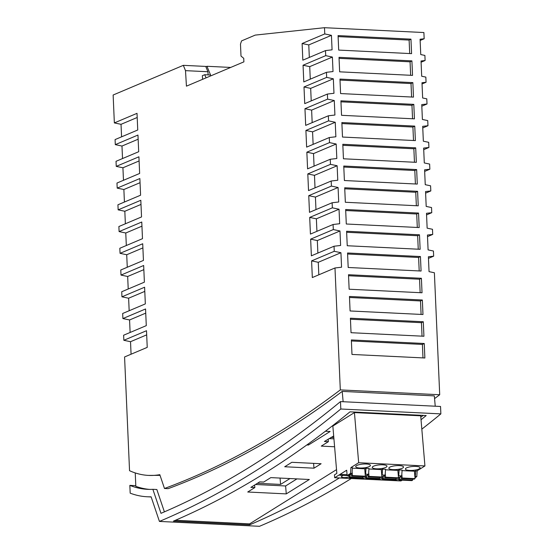 <?xml version="1.0" encoding="UTF-8"?>
<svg xmlns="http://www.w3.org/2000/svg" width="554" height="554" viewBox="0 0 554 554"><rect width="100%" height="100%" fill="white"/><g stroke="black" fill="none" stroke-linecap="round" stroke-linejoin="round"><path stroke-width="0.83" d="M309.326 57.429L308.779 44.922L331.437 35.338L332.075 49.832L325.496 50.594L325.717 55.649L332.386 57.062L333.023 71.549L326.445 72.318L326.666 77.387L333.335 78.8L333.972 93.294L327.393 94.055L327.615 99.131L334.284 100.537L334.921 115.031L328.342 115.793L328.564 120.869L335.239 122.275L335.869 136.769L329.291 137.537L329.512 142.607L336.188 144.019L336.818 158.513L330.239 159.275L330.461 164.344L337.137 165.757L337.767 180.251L331.188 181.013L331.41 186.089L338.085 187.494L338.716 201.988L332.137 202.75L332.358 207.826L339.034 209.239L339.664 223.726L333.086 224.495L333.307 229.564L339.983 230.976L340.613 245.47L334.034 246.232L334.256 251.301L340.932 252.714L341.562 267.208L334.983 267.97L340.308 389.905L439.71 394.746A2417.524 1059.94 92.8 0 1 434.565 398.61M340.308 389.905A2417.524 1059.94 92.8 0 1 164.483 488.489L168.132 488.67C226.911 466.904 284.943 434.474 342.22 391.394L434.329 395.881L435.236 406.214M411.906 60.885L339.013 57.332L339.644 71.826L412.536 75.379L411.906 60.885L410.064 61.813L410.652 75.289M417.598 191.324L344.706 187.771L345.343 202.265L418.235 205.818L417.598 191.324L415.763 192.252L416.352 205.721M419.496 234.799L346.603 231.253L347.24 245.741L420.133 249.293L419.496 234.799L417.661 235.727L418.249 249.203M416.65 169.579L343.757 166.034L344.394 180.528L417.287 184.073L416.65 169.579L414.814 170.507L415.403 183.983M421.4 278.281L348.508 274.729L349.138 289.223L422.03 292.775L421.4 278.281L419.558 279.209L420.147 292.678M340.592 93.564L413.485 97.116L412.855 82.622L339.962 79.077L340.592 93.564M350.086 310.96L422.979 314.513L422.349 300.019L349.456 296.466L350.086 310.96M414.752 126.104L341.86 122.552L342.497 137.046L415.382 140.598L414.752 126.104L412.917 127.032L413.499 140.501M343.445 158.783L416.338 162.336L415.701 147.842L342.808 144.289L343.445 158.783M348.189 267.485L421.082 271.031L420.444 256.544L347.559 252.991L348.189 267.485M410.957 39.147L338.065 35.594L338.695 50.089L411.587 53.641L410.957 39.147L409.115 40.075L338.106 36.612M121.575 136.831L121.028 124.325L114.353 122.919L113.134 95.018L183.326 65.337L185.507 70.649L186.435 86.161L243.892 61.861L243.739 58.322L241.004 56.079L240.478 44.078L241.558 40.899L255.214 35.103L324.492 27.7L423.893 32.541L424.163 38.773L420.084 39.244L420.756 54.562L424.89 55.435L425.112 60.511L421.033 60.982L421.698 76.237L425.839 77.103L426.061 82.255L421.982 82.726L422.647 97.975L426.788 98.847L427.009 103.993L421.746 104.602L422.397 119.463L427.736 120.585L427.965 125.73L422.695 126.34L423.346 141.201L428.685 142.323L428.914 147.475L423.651 148.077L424.295 162.938L429.634 164.067L429.862 169.212L424.599 169.822L425.243 184.683L430.583 185.805L430.811 190.95L425.548 191.559L426.192 206.42L431.531 207.542L431.76 212.688L426.497 213.297L427.141 228.158L432.48 229.28L432.709 234.432L427.446 235.034L428.09 249.896L433.429 251.024L433.657 256.17L428.394 256.779L429.045 271.64L434.384 272.762L439.71 394.746M324.492 27.7L324.769 33.932L331.437 35.338M346.292 224.003L419.184 227.556L418.547 213.061L345.654 209.509L346.292 224.003M341.541 115.308L414.434 118.854L413.803 104.367L340.911 100.814L341.541 115.308M424.246 343.501L351.354 339.948L351.984 354.442L424.876 357.995L424.246 343.501L422.404 344.422L422.993 357.898M351.035 332.705L423.928 336.25L423.298 321.756L350.405 318.211L351.035 332.705M164.483 488.489L159.808 474.667A255.041 111.818 92.8 0 1 148.507 475.408A255.041 111.818 92.8 0 1 129.539 470.699L124.574 356.963L147.232 347.379L146.505 330.71L123.847 340.294L123.625 335.218L146.284 325.634L145.557 308.973L122.898 318.557L122.676 313.481L145.335 303.897L144.608 287.228L121.949 296.812L121.728 291.743L144.386 282.159L143.659 265.491L121.001 275.075L120.779 269.999L143.438 260.422L142.71 243.753L120.052 253.337L119.83 248.261L142.489 238.677L141.762 222.016L119.103 231.593L118.881 226.524L141.54 216.939L140.813 200.271L118.147 209.855L117.933 204.786L140.591 195.202L139.864 178.533L117.199 188.118L116.977 183.042L139.643 173.457L138.916 156.796L116.25 166.38L116.028 161.304L138.694 151.72L137.96 135.051L115.301 144.636L115.08 139.58L137.745 129.996L137.018 113.335L114.353 122.919M146.685 334.865L130.522 341.7L131.069 354.214M130.522 341.7L123.847 340.294M145.737 313.128L129.574 319.963L130.114 332.476M129.574 319.963L122.898 318.557M144.788 291.383L128.625 298.225L129.165 310.739M128.625 298.225L121.949 296.812M143.839 269.646L127.669 276.488L128.216 288.994M127.669 276.488L121.001 275.075M142.89 247.908L126.721 254.743L127.268 267.257M126.721 254.743L120.052 253.337M141.942 226.171L125.772 233.005L126.319 245.519M125.772 233.005L119.103 231.593M140.993 204.426L124.823 211.268L125.37 223.774M124.823 211.268L118.147 209.855M140.044 182.688L123.874 189.523L124.421 202.037M123.874 189.523L117.199 188.118M139.096 160.951L122.926 167.786L123.473 180.299M122.926 167.786L116.25 166.38M138.147 139.206L121.977 146.048L122.524 158.562M121.977 146.048L115.301 144.636M148.507 475.408L160.037 475.339M342.22 391.394L343.127 401.726M149.518 489.39A269.431 118.127 92.8 0 1 135.827 486.336L135.238 472.929M351.278 478.524A2435.98 1068.022 92.8 0 1 259.487 526.3L159.427 521.425A2435.98 1068.022 -87.2 0 0 340.8 409.011L340.481 401.595A2428.597 1064.788 92.8 0 1 160.985 513.323L152.869 489.321L156.844 489.507L164.4 511.854M159.427 521.425L151.11 496.813A276.813 121.368 -87.2 0 1 147.163 496.765A276.813 121.368 -87.2 0 1 130.183 493.164L129.844 485.373L135.792 485.664M152.869 489.321A269.431 118.127 92.8 0 1 147.523 489.334A269.431 118.127 92.8 0 1 129.844 485.373M313.993 468.178L284.708 466.752L291.833 462.306L321.119 463.733L313.993 468.178L313.585 463.366M247.735 492.014L254.847 487.575L250.872 487.381L259.715 481.862L263.69 482.056L270.802 477.617L309.34 479.494L286.273 493.891L247.735 492.014M325.413 431.247L330.142 431.476L308.405 445.042L306.861 444.966M347.129 475.547L346.679 470.221L340.121 474.321L339.768 475.256L339.484 474.723L334.692 477.721L334.45 474.882L336.846 473.379L332.85 426.054L354.435 412.585L420.701 415.812L424.932 465.949L358.667 462.722L350.924 467.562L352.413 467.638L352.005 473.497L348.618 475.616L347.129 475.547L350.516 473.428L350.924 467.562M333.688 435.984L324.409 441.483L328.383 441.676L321.272 446.115L334.602 446.766M336.527 469.626L249.605 523.876L175.452 520.261M420.805 417.03L423.401 415.41M340.481 401.595L440.541 406.47L440.866 413.886A2435.98 1068.022 92.8 0 1 421.823 429.156M440.866 413.886L340.8 409.011M249.605 523.876L249.639 524.839L173.43 521.127C233.192 495.601 292.048 459.169 350.003 411.83L426.206 415.542L421.033 419.745M339.346 477.943C309.624 496.377 279.722 512.014 249.639 524.839M308.308 443.927L308.405 445.042M328.383 441.676L328.169 439.135M428.464 258.365L433.657 256.17M333.93 438.844L329.021 438.602M183.326 65.337L205.735 66.425L207.923 71.736L208.11 74.901M230.713 67.436L206.961 66.279L205.866 66.743M206.081 77.851L204.703 74.707L210.568 75.039L206.961 66.279M185.507 70.649L207.923 71.736M202.632 79.312L202.328 75.711L204.703 74.707M121.028 124.325L137.198 117.49M420.14 40.477L424.163 38.773M421.088 62.214L425.112 60.511M422.037 83.959L426.061 82.255M421.816 106.188L427.009 103.993M422.764 127.926L427.965 125.73M423.72 149.67L428.914 147.475M424.669 171.408L429.862 169.212M425.617 193.145L430.811 190.95M426.566 214.89L431.76 212.688M427.515 236.627L432.709 234.432M254.632 485.034L254.847 487.575M255.484 484.501L285.608 485.969L286.273 493.891M285.608 485.969L296.951 478.891M257.43 483.289L280.587 484.418L289.984 478.552M280.054 478.067L280.587 484.418M330.967 437.39L333.82 437.528M354.435 412.585L358.667 462.722M402.211 480.159L400.957 480.948L334.692 477.721M424.932 465.949L417.19 470.789L416.781 476.655L414.988 477.777M398.873 479.238A4.335 1.136 -4.8 0 1 391.588 479.646M365.744 477.624A4.335 1.136 -4.8 0 1 358.452 478.033M343.099 475.422L341.839 476.211A4.335 1.136 175.2 0 0 341.409 476.765A4.335 1.136 175.2 0 0 344.401 477.59A4.335 1.136 175.2 0 0 349.172 476.814M375.023 478.836A4.335 1.136 175.2 0 0 382.308 478.427M347.053 474.66L340.121 474.321M366.249 464.01A7.382 1.932 175.2 0 0 355.703 466.627A7.382 1.932 175.2 0 0 359.858 468.005A7.382 1.932 175.2 0 0 370.411 465.388A7.382 1.932 175.2 0 0 366.249 464.01M376.422 468.816A7.382 1.932 175.2 0 0 386.976 466.191A7.382 1.932 175.2 0 0 382.821 464.813A7.382 1.932 175.2 0 0 372.267 467.438A7.382 1.932 175.2 0 0 376.422 468.816M415.95 466.426A7.382 1.932 175.2 0 0 405.396 469.051A7.382 1.932 175.2 0 0 409.558 470.429A7.382 1.932 175.2 0 0 420.112 467.805A7.382 1.932 175.2 0 0 415.95 466.426M392.994 469.619A7.382 1.932 175.2 0 0 403.547 467.001A7.382 1.932 175.2 0 0 399.386 465.623A7.382 1.932 175.2 0 0 388.832 468.241A7.382 1.932 175.2 0 0 392.994 469.619M417.19 470.789L414.891 471.225L402.072 470.602M352.379 468.178L365.19 468.802L366 468.296L368.978 468.442L368.569 474.307L365.031 476.419M368.943 468.989L381.754 469.612L382.565 469.106L385.549 469.252L385.141 475.11L381.595 477.223M385.508 469.792L398.319 470.422L399.129 469.91L402.114 470.055L401.705 475.921L398.16 478.033M365.204 474.397L365.592 474.162L366 468.296M363.002 476.648L362.988 477.693L362.164 478.213L349.242 477.583L350.066 477.063L350.1 474.688M362.988 477.693L350.066 477.063M352.122 471.842L352.434 475.581L351.61 476.094L351.201 474.002M349.048 475.346L349.242 477.583M364.733 468.781L365.356 476.211L364.532 476.724L351.61 476.094M352.434 475.581L365.356 476.211M382.565 469.106L382.156 474.965L381.775 475.207M399.129 469.91L398.721 475.775L398.34 476.011M412.702 479.071L412.682 480.117L411.864 480.63L398.942 479.999L398.748 477.77M414.434 471.205L415.057 478.628L414.233 479.148L401.311 478.517L400.902 476.419M401.823 474.259L402.135 478.005L401.311 478.517M412.682 480.117L399.759 479.487L398.942 479.999M399.759 479.487L399.794 477.112M402.135 478.005L415.057 478.628M398.721 475.775L401.705 475.921M397.862 470.394L398.492 477.825L397.668 478.337L384.746 477.707L384.331 475.616M385.252 473.455L385.57 477.195L398.492 477.825M396.131 478.268L396.117 479.307L395.293 479.826L382.371 479.196L382.184 476.959M396.117 479.307L383.195 478.677L382.371 479.196M383.195 478.677L383.229 476.301M385.57 477.195L384.746 477.707M382.156 474.965L385.141 475.11M379.566 477.458L379.552 478.504L378.728 479.016L365.806 478.386L365.619 476.149M381.297 469.591L381.928 477.015L381.104 477.534L368.181 476.904L367.766 474.806M368.687 472.645L369.006 476.385L368.181 476.904M379.552 478.504L366.63 477.873L365.806 478.386M366.63 477.873L366.665 475.498M369.006 476.385L381.928 477.015M365.592 474.162L368.569 474.307M415.701 470.72L415.292 476.579L414.904 476.821M350.516 473.428L352.005 473.497M415.292 476.579L416.781 476.655M339.055 58.35L410.064 61.813M348.549 275.747L419.558 279.209M351.395 340.966L422.404 344.422M419.198 270.941L418.609 257.465L347.6 254.009M420.444 256.544L418.609 257.465M346.652 232.271L417.661 235.727M344.754 188.789L415.763 192.252M343.805 167.052L414.814 170.507M409.704 53.544L409.115 40.075M341.908 123.57L412.917 127.032M414.454 162.246L413.866 148.77L415.701 147.842M342.857 145.307L413.866 148.77M411.601 97.026L411.013 83.55L340.004 80.095M412.855 82.622L411.013 83.55M345.703 210.527L416.712 213.989L417.3 227.465M418.547 213.061L416.712 213.989M421.095 314.423L420.507 300.947L349.498 297.484M422.349 300.019L420.507 300.947M422.044 336.16L421.456 322.684L423.298 321.756M350.447 319.229L421.456 322.684M412.55 118.764L411.961 105.288L413.803 104.367M340.952 101.832L411.961 105.288M325.496 50.594L302.837 60.171L302.11 43.517L324.769 33.932M308.779 44.922L302.11 43.517M325.717 55.649L303.052 65.234L303.786 81.902L326.445 72.318M332.386 57.062L309.728 66.639L310.275 79.153M303.052 65.234L309.728 66.639M326.666 77.387L304.001 86.971L304.735 103.64L327.393 94.055M333.335 78.8L310.676 88.384L311.223 100.89M304.001 86.971L310.676 88.384M327.615 99.131L304.956 108.709L305.683 125.377L328.342 115.793M334.284 100.537L311.625 110.121L312.172 122.635M304.956 108.709L311.625 110.121M328.564 120.869L305.905 130.453L306.632 147.115L329.291 137.537M335.239 122.275L312.574 131.859L313.121 144.372M305.905 130.453L312.574 131.859M329.512 142.607L306.854 152.191L307.581 168.859L330.239 159.275M336.188 144.019L313.522 153.603L314.07 166.11M306.854 152.191L313.522 153.603M330.461 164.344L307.802 173.928L308.53 190.597L331.188 181.013M337.137 165.757L314.478 175.341L315.018 187.854M307.802 173.928L314.478 175.341M331.41 186.089L308.751 195.673L309.478 212.334L332.137 202.75M338.085 187.494L315.427 197.079L315.967 209.592M308.751 195.673L315.427 197.079M332.358 207.826L309.7 217.41L310.427 234.079L333.086 224.495M339.034 209.239L316.376 218.816L316.923 231.33M309.7 217.41L316.376 218.816M333.307 229.564L310.649 239.148L311.376 255.816L334.034 246.232M339.983 230.976L317.324 240.561L317.871 253.067M310.649 239.148L317.324 240.561M334.256 251.301L311.597 260.886L312.324 277.554L334.983 267.97M340.932 252.714L318.273 262.298L318.82 274.812M311.597 260.886L318.273 262.298M151.159 496.966L147.163 496.765M339.768 475.256L349.082 475.713M364.927 476.482L365.647 476.516M381.491 477.292L382.212 477.326M398.056 478.095L398.783 478.13"/></g></svg>
